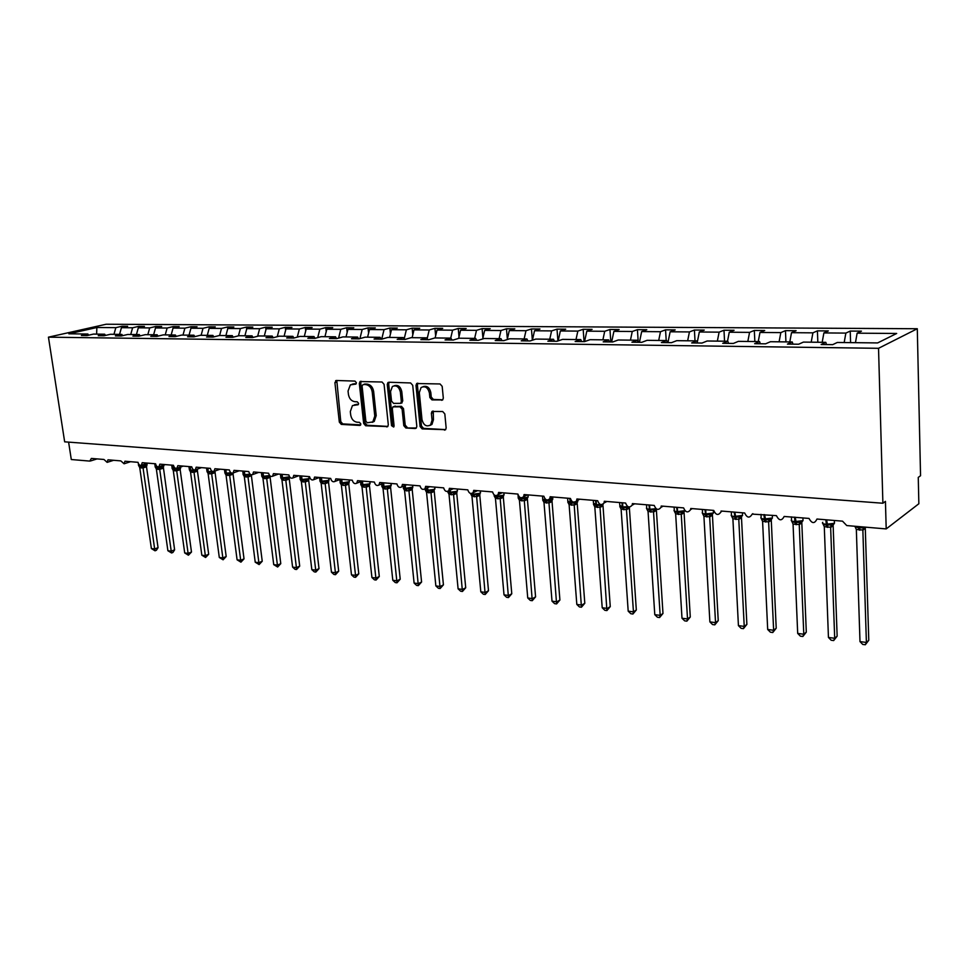 <?xml version="1.0" encoding="UTF-8"?>
<svg xmlns="http://www.w3.org/2000/svg" width="969" height="969" viewBox="0 0 969 969"><rect width="100%" height="100%" fill="white"/><g stroke="black" fill="none" stroke-linecap="round" stroke-linejoin="round"><path stroke-width="1.45" d="M356.374 382.707L354.969 381.096L336.4 380.478L334.911 382.634L339.332 422.121L341.306 424.398L359.79 425.427L360.856 423.962L359.463 422.351L357.04 422.218C353.6 421.612 351.481 419.165 350.681 414.877L350.318 411.583L352.437 405.599L358.155 404.715L358.627 403.395L357.222 401.796L354.799 401.687C351.359 401.105 349.228 398.671 348.416 394.359L348.053 391.04L350.33 384.887L355.877 384.063L356.374 382.707M441.61 400.306L442.7 399.906L443.305 398.065L442.179 386.34L440.035 383.954L416.67 383.53L415.992 385.432L420.074 426.53L422.169 428.904L445.619 429.691L446.152 427.959L444.819 413.908L442.676 411.51L431.98 411.462L431.387 413.266L432.065 420.195L430.563 424.943C426.469 427.087 423.623 425.33 421.999 419.686L419.323 392.59L421.079 387.539C425.137 385.674 427.91 387.491 429.412 392.978L429.861 397.532L431.98 399.906L442.676 399.931M48.45 337.164L878.532 348.307L917.292 328.733L106.142 324.24L48.45 337.164L64.657 441.828L882.892 503.238L885.436 501.373L886.199 528.917L846.749 525.561L842.533 521.165L816.976 519.033C814.566 523.926 811.913 523.732 809.018 518.427L784.151 516.465C781.668 521.14 779.088 520.862 776.399 515.641L752.186 514.115C749.606 518.403 747.099 518.027 744.652 512.989L721.069 511.014L721.033 511.802C718.392 515.726 715.958 515.266 713.729 510.409L690.752 508.483L690.667 509.549C687.99 513.122 685.628 512.565 683.593 507.889L661.209 506.024L661.064 507.32C658.363 510.566 656.086 509.936 654.22 505.43L632.394 503.614L632.2 505.128C629.499 508.071 627.306 507.381 625.599 503.044L604.305 501.264L604.038 502.972C601.361 505.636 599.242 504.885 597.667 500.719L576.906 498.974L576.567 500.852C573.927 503.25 571.892 502.451 570.426 498.441L550.174 496.746L549.762 498.756C547.17 500.937 545.208 500.089 543.851 496.213L524.072 494.565L523.599 496.697C521.068 498.672 519.166 497.787 517.906 494.057L498.599 492.434L498.066 494.662C495.583 496.455 493.754 495.547 492.567 491.937L473.708 490.362L473.126 492.676C470.704 494.299 468.935 493.366 467.821 489.866L449.398 488.328L448.768 490.714C446.406 492.191 444.698 491.235 443.645 487.855L425.645 486.341L424.967 488.776C422.678 490.132 421.031 489.163 420.025 485.881L402.426 484.403L401.711 486.886C399.482 488.11 397.884 487.141 396.939 483.943L379.727 482.514L378.976 485.033C376.808 486.147 375.269 485.166 374.361 482.065L357.537 480.66L356.749 483.204C354.642 484.234 353.152 483.24 352.28 480.212L335.819 478.843L335.02 481.411C332.961 482.356 331.519 481.351 330.683 478.42L314.574 477.075L313.762 479.655C311.764 480.515 310.359 479.522 309.547 476.651L293.789 475.331L292.953 477.923C291.015 478.722 289.646 477.717 288.871 474.919L273.44 473.635L272.592 476.227C270.702 476.966 269.382 475.961 268.619 473.235L253.515 471.964L252.667 474.568C250.826 475.246 249.53 474.253 248.803 471.576L234.001 470.34L233.141 472.945C231.349 473.575 230.101 472.569 229.387 469.953L214.9 468.742L214.028 471.346C212.284 471.927 211.06 470.934 210.37 468.366L196.174 467.179L195.302 469.771C193.606 470.316 192.419 469.323 191.741 466.816L177.824 465.653L176.964 468.233C175.304 468.73 174.141 467.748 173.475 465.29L159.849 464.151L158.977 466.731C157.366 467.191 156.227 466.21 155.585 463.788L142.213 462.673L141.353 465.241C139.778 465.677 138.676 464.696 138.034 462.322L124.928 461.232L124.08 463.788L120.834 460.893L107.983 459.815L107.135 462.358L103.962 459.476L91.352 458.422L89.814 461.099L71.294 459.524L68.605 442.13M878.532 348.307L882.892 503.238M384.075 384.33L382.028 382.004L360.044 381.544L359.329 383.47L363.654 423.453L365.652 425.754L387.709 426.602L388.303 424.797L384.075 384.33M388.823 382.234L410.626 382.961L412.721 385.323L416.815 426.348L416.246 428.128L415.192 428.516L416.246 428.128M415.192 428.516L405.854 427.995L403.794 425.645L402.111 409.172L400.04 406.823L392.954 406.859L392.312 408.712L394.08 425.779L393.668 427.038L391.537 425.645L387.261 384.439L387.963 382.513M855.457 342.675L857.129 333.179L896.676 333.469L877.623 342.929L837.301 342.469L832.674 344.649L821.143 344.504L825.818 342.348L826.496 344.564M825.818 342.348L803.422 342.093L798.662 344.225L787.434 344.092L792.254 341.972L792.957 344.165M792.254 341.972L770.464 341.718L765.558 343.825L754.645 343.692L759.587 341.597L760.326 343.765M759.587 341.597L738.39 341.354L733.363 343.438L722.729 343.305L727.804 341.233L728.567 343.377M727.804 341.233L707.152 341.003L702.004 343.05L691.66 342.929L696.844 340.894L697.632 343.002M696.844 340.894L676.737 340.664L671.481 342.675L661.403 342.554L666.696 340.555L667.496 342.626M666.696 340.555L647.098 340.325L641.744 342.323L631.921 342.202L637.311 340.216L638.135 342.275M637.311 340.216L618.21 339.998L612.759 341.96L603.19 341.851L608.677 339.901L609.525 341.924M608.677 339.901L590.048 339.683L584.513 341.621L575.174 341.512L580.746 339.586L581.618 341.585M580.746 339.586L562.589 339.38L556.957 341.282L547.86 341.173L553.505 339.271L554.401 341.258M553.505 339.271L535.796 339.077L530.091 340.955L521.213 340.846L526.942 338.968L527.839 340.931M526.942 338.968L509.646 338.775L503.868 340.64L495.207 340.531L500.997 338.678L501.918 340.616M500.997 338.678L484.125 338.496L478.286 340.325L469.82 340.228L475.682 338.399L476.615 340.301M475.682 338.399L459.197 338.205L453.298 340.022L445.037 339.925L450.96 338.12L451.905 340.01M450.96 338.12L434.863 337.939L428.904 339.719L420.825 339.622L426.808 337.842L427.765 339.707M426.808 337.842L411.074 337.672L405.066 339.429L397.181 339.344L403.213 337.575L404.182 339.429M403.213 337.575L387.842 337.406L381.774 339.15L374.07 339.053L380.151 337.321L381.132 339.138M380.151 337.321L365.119 337.151L359.014 338.871L351.481 338.787L357.609 337.067L358.591 338.871M357.609 337.067L342.917 336.897L336.764 338.605L329.399 338.508L335.565 336.812L336.558 338.605M314.998 338.338L307.803 338.254L314.004 336.57L315.01 338.338L321.187 336.655L335.565 336.812M314.004 336.57L299.942 336.413L293.716 338.084L286.667 337.987L292.904 336.34L293.898 338.036M292.904 336.34L279.157 336.182L272.895 337.83L266.003 337.745L272.265 336.098L273.234 337.733M272.265 336.098L258.808 335.952L252.521 337.575L245.775 337.491L252.073 335.868L253.018 337.442M252.073 335.868L238.895 335.722L232.572 337.333L225.971 337.248L232.294 335.649L233.226 337.164M232.294 335.649L219.382 335.504L213.047 337.091L206.579 337.018L212.926 335.431L213.834 336.897M212.926 335.431L200.292 335.286L193.921 336.861L187.586 336.788L193.957 335.213L194.854 336.631M193.957 335.213L181.578 335.08L175.195 336.631L168.981 336.558L175.377 335.008L176.261 336.376M175.377 335.008L163.252 334.874L156.845 336.413L150.764 336.34L157.172 334.802L158.032 336.122M157.172 334.802L145.277 334.668L138.87 336.195L132.91 336.122L139.33 334.596L140.178 335.88M139.33 334.596L127.678 334.475L121.246 335.977L115.408 335.904L121.84 334.402L122.663 335.649M121.84 334.402L110.418 334.281L103.974 335.771L98.244 335.698L104.688 334.208L105.512 335.407M850.6 342.626L850.225 331.071L845.852 333.094L823.88 332.924L822.184 342.299M844.181 342.554L845.852 333.094M817.836 342.251L817.412 330.853L812.906 332.839L791.503 332.682L789.796 341.936M811.198 342.178L812.906 332.839M785.932 341.9L785.459 330.647L780.82 332.609L759.975 332.452L758.242 341.585M779.1 341.815L780.82 332.609M754.851 341.548L754.318 330.441L749.57 332.379L729.257 332.222L727.513 341.233M747.826 341.463L749.57 332.379M724.546 341.197L723.988 330.235L719.119 332.149L699.315 332.004L697.305 342.13M717.351 341.124L719.119 332.149M695.015 340.87L694.41 330.041L689.431 331.931L670.136 331.786L667.932 342.638M687.663 340.785L689.431 331.931M666.212 340.543L665.558 329.848L660.483 331.713L641.672 331.568L639.443 342.287M658.702 340.458L660.483 331.713M638.244 342.275L637.42 329.666L632.26 331.495L613.898 331.362L611.657 341.948M630.456 340.143L632.26 331.495M610.821 341.936L609.961 329.484L604.717 331.289L586.802 331.156L584.549 341.609M602.9 339.828L604.717 331.289M584.065 341.621L583.168 329.303L577.839 331.095L560.348 330.962L558.18 340.87M576.01 339.525L577.839 331.095M557.914 340.967L557.005 329.133L551.591 330.901L534.513 330.768L532.417 340.192M549.762 339.235L551.591 330.901M532.356 340.204L531.448 328.963L525.973 330.708L509.282 330.586L507.259 339.55M524.132 338.944L525.973 330.708M507.356 339.114L506.484 328.794L500.949 330.526L484.645 330.405L482.683 338.944M499.096 338.666L500.949 330.526M482.913 337.927L482.09 328.636L476.494 330.344L460.554 330.223L458.652 338.375M474.628 338.387L476.494 330.344M459.015 336.837L458.24 328.479L452.584 330.163L437.019 330.041L435.142 337.939M450.718 338.108L452.584 330.163M435.65 335.807L434.936 328.321L429.219 329.981L413.993 329.872L412.128 337.684M427.184 338.569L429.219 329.981M412.806 334.862L412.14 328.164L406.374 329.811L391.488 329.702L389.611 337.43M404.097 339.271L406.374 329.811M390.446 333.966L389.841 328.019L384.039 329.654L369.468 329.545L367.59 337.176M381.713 339.15L384.039 329.654M368.583 333.142L368.026 327.873L362.176 329.484L347.919 329.375L346.03 336.933M359.911 338.617L362.176 329.484M347.181 332.367L346.672 327.74L340.785 329.327L326.832 329.218L324.942 336.691M338.593 338.096L340.785 329.327M326.226 331.628L325.778 327.595L319.855 329.169L306.192 329.072L304.302 336.461M317.711 337.6L319.855 329.169M305.707 330.95L305.308 327.461L299.36 329.024L285.976 328.915L284.087 336.231M297.277 337.127L299.36 329.024M285.625 330.308L285.274 327.328L279.29 328.866L266.184 328.77L264.295 336.013M277.255 336.679L279.29 328.866M265.942 329.69L265.639 327.195L259.631 328.721L246.804 328.624L244.903 335.795M257.657 336.243L259.631 328.721M246.671 329.121L246.417 327.074L240.373 328.576L227.8 328.491L225.91 335.577M238.447 335.831L240.373 328.576M227.776 328.576L227.57 326.953L221.501 328.443L209.183 328.346L207.293 335.371M219.612 335.504L221.501 328.443M209.292 328.321L209.098 326.819L203.018 328.297L190.941 328.212L189.052 335.165M201.128 335.298L203.018 328.297M191.196 328.152L191.002 326.71L184.897 328.164L173.051 328.079L171.162 334.959M182.996 335.092L184.897 328.164M173.439 327.982L173.245 326.589L167.128 328.031L155.512 327.946L153.623 334.765M165.227 334.899L167.128 328.031M156.021 327.825L155.839 326.468L149.698 327.91L138.313 327.825L136.423 334.571M147.809 334.693L149.698 327.91M138.942 327.667L138.761 326.359L132.608 327.776L121.44 327.692L127.605 326.287L122.009 326.25L115.844 327.655L96.864 327.51L96.621 334.123M130.718 334.499L132.608 327.776M104.688 334.208L93.484 334.087L87.04 335.565L81.42 335.492L87.876 334.026L88.676 335.189M122.191 327.522L122.009 326.25M113.954 334.317L115.844 327.655M886.199 528.917L918.854 503.747L918.261 477.402L920.55 475.731L917.292 328.733M850.225 331.071L861.453 331.144L857.129 333.179M817.412 330.853L828.338 330.926L823.88 332.924M785.459 330.647L796.106 330.708L791.503 332.682M754.318 330.441L764.698 330.502L759.975 332.452M723.988 330.235L734.09 330.296L729.257 332.222M694.41 330.041L704.257 330.102L699.315 332.004M665.558 329.848L675.175 329.908L670.136 331.786M637.42 329.666L646.795 329.726L641.672 331.568M609.961 329.484L619.118 329.545L613.898 331.362M583.168 329.303L592.095 329.363L586.802 331.156M557.005 329.133L565.726 329.181L560.348 330.962M531.448 328.963L539.963 329.012L534.513 330.768M506.484 328.794L514.805 328.854L509.282 330.586M482.09 328.636L490.217 328.685L484.645 330.405M458.24 328.479L466.198 328.527L460.554 330.223M434.936 328.321L442.712 328.37L437.019 330.041M412.14 328.164L419.747 328.225L413.993 329.872M389.841 328.019L397.278 328.067L391.488 329.702M368.026 327.873L375.306 327.922L369.468 329.545M346.672 327.74L353.794 327.788L347.919 329.375M325.778 327.595L332.742 327.643L326.832 329.218M305.308 327.461L312.139 327.51L306.192 329.072M285.274 327.328L291.96 327.377L285.976 328.915M265.639 327.195L272.192 327.243L266.184 328.77M246.417 327.074L252.836 327.11L246.804 328.624M227.57 326.953L233.856 326.989L227.8 328.491M209.098 326.819L215.263 326.868L209.183 328.346M191.002 326.71L197.046 326.747L190.941 328.212M173.245 326.589L179.168 326.626L173.051 328.079M155.839 326.468L161.653 326.505L155.512 327.946M138.761 326.359L144.466 326.396L138.313 327.825M87.876 334.026L68.847 333.808L96.864 327.51M119.55 334.378L121.44 327.692M356.168 383.748L352.195 384.172M354.339 404.824L358.445 404.388M336.8 380.49L340.773 421.636L342.735 423.901L360.698 424.894M361.219 381.314L360.759 383.021L365.071 422.944L367.081 425.246L387.891 426.408M363.145 384.499L362.079 386.025L365.858 421.152L367.263 422.775L372.799 421.939L374.785 416.101L372.217 391.973C371.406 387.612 369.237 385.141 365.725 384.584L363.109 384.499M372.205 422.351L374.216 421.442L376.202 415.604L374.785 416.101M364.586 384.039L367.166 384.124C370.679 384.681 372.835 387.14 373.646 391.5L376.202 415.604M416.391 427.983L405.854 427.995M393.862 406.544L401.457 406.326L403.516 408.676L405.199 425.125L407.259 427.474M389.175 382.246L388.69 383.978L392.954 425.125L393.959 426.651M400.354 391.985C398.937 386.692 396.285 384.863 392.384 386.498L390.543 391.609L391.524 401.045L393.584 403.383L400.681 403.334L401.323 401.469L400.354 391.985L401.772 391.512C400.536 386.534 398.017 384.62 394.226 385.747M401.154 403.165L402.741 400.984L401.323 401.469M401.772 391.512L402.741 400.984M423.065 386.655C426.978 385.492 429.558 387.43 430.817 392.493L431.253 397.036L433.373 399.422L442.797 399.809M429.885 425.464L431.956 424.422L433.458 419.686L432.065 420.195M433.252 411.074L433.458 419.686M417.905 383.203L417.397 384.959L421.479 426.009L423.562 428.383L445.704 429.606M145.507 465.835L147.106 464.393L146.513 466.779L143.073 467.918L139.73 467.555L151.382 548.563L154.665 548.987L143.049 467.918L144.006 466.15L145.507 465.835M158.056 547.667L156.397 550.271L155.028 550.804L154.665 548.987L158.056 547.667L146.513 466.779M138.506 465.459L140.105 466.404L139.488 464.975M141.22 467.954L140.105 466.404L144.006 466.15M143.037 467.833L142.758 465.81M139.73 467.555L138.918 466.101M155.028 550.804L151.382 548.563M155.113 466.864L156.736 467.833L160.684 467.579L163.773 465.798L163.155 468.221L159.752 469.359L156.348 468.984L167.891 550.731L171.222 551.167L159.715 469.359M174.614 549.823L172.93 552.451L171.574 552.984L171.222 551.167L174.614 549.823L163.289 466.707M154.774 463.727L155.161 466.477L156.227 467.131L163.676 465.823L161.859 467.349L163.543 466.561M159.703 469.275L159.449 467.24M156.348 468.984L155.524 467.518M171.574 552.984L167.891 550.731M179.204 468.693L180.767 467.228L180.137 469.674L176.733 470.825L173.269 470.449L184.704 552.936L188.107 553.384L176.709 470.825L177.69 469.02L179.204 468.693M191.487 552.027L188.422 555.213L188.107 553.384L191.487 552.027L180.161 469.65M172.034 468.318L173.693 469.287L172.724 465.217M174.808 470.849L173.693 469.287L177.69 469.02M176.697 470.74L176.443 468.693M173.269 470.449L172.434 468.972M188.422 555.213L184.704 552.936M189.367 469.783L190.978 470.764L195.023 470.51L198.064 468.839M208.674 554.268L205.598 557.49L194.006 472.242L190.518 471.939L201.831 555.189L205.295 555.637L208.674 554.268L197.458 471.14L194.042 472.327L195.023 470.51M197.434 471.164L197.385 469.868L197.458 471.14M197.955 468.863L196.101 470.304L197.555 469.662M194.006 472.242L193.776 470.171M190.518 471.939L189.682 470.437M205.598 557.49L201.831 555.189M206.954 471.273L209.013 472.315L215.518 470.825M226.189 556.545L223.1 559.803L211.654 473.768L208.093 473.453L219.297 557.478L222.822 557.938L226.189 556.545L215.094 472.642L211.69 473.853L212.683 472.012M215.07 472.666L215.021 471.394L215.094 472.642M215.384 470.873L213.725 471.818L215.263 471.116M211.654 473.768L211.436 471.673M208.093 473.453L207.027 471.624M223.1 559.803L219.297 557.478M244.031 558.871L240.93 562.165L229.653 475.319L226.019 475.004L237.09 559.816L240.687 560.288L244.031 558.871L233.081 474.18L229.653 475.404M233.299 472.884L233.081 474.18M224.869 472.799L226.552 473.817L225.607 469.638M227.654 475.428L226.552 473.817L232.318 473.223M229.653 475.319L229.447 473.211M226.019 475.004L224.953 473.175M240.93 562.165L237.09 559.816M262.236 561.245L259.111 564.564L247.991 476.905L244.297 476.578L255.222 562.202L258.893 562.674L262.236 561.245L251.407 475.755L248.003 476.99M251.407 475.67L251.25 474.822M243.146 474.35L244.866 475.391L243.922 471.164M245.956 477.014L244.866 475.391L250.571 474.774M247.991 476.905L247.81 474.774M244.297 476.578L243.037 474.362M259.111 564.564L255.222 562.202M280.78 563.655L277.643 567.022L266.705 478.516L262.938 478.189L273.718 564.624L277.461 565.121L280.78 563.655L270.109 477.354L266.741 478.613L267.795 476.724L269.297 476.373M270.303 476.142L270.109 477.354L270.121 476.009M261.787 475.936L263.544 476.99L262.611 472.727M264.634 478.625L263.544 476.99L267.795 476.724M266.705 478.516L266.536 476.373M262.938 478.189L261.666 475.961M277.643 567.022L273.718 564.624M280.792 477.547L283.057 478.662L289.489 477.511L289.162 479.013L285.843 480.261L281.943 479.837L292.59 567.095L296.405 567.604L285.807 480.261M299.7 566.126L296.55 569.518L296.405 567.604L299.7 566.126L289.113 477.802L287.793 478.189L289.646 476.942M285.794 480.164L285.649 477.996M281.943 479.837L280.683 477.572M296.55 569.518L295.024 569.324L292.59 567.095M307.9 479.655L308.917 479.049L308.627 480.685L305.32 481.944L301.347 481.508L311.824 569.627L315.712 570.135L305.283 481.944L306.398 480.018L307.9 479.655M319.007 568.646L315.833 572.073L315.712 570.135L319.007 568.646L308.578 479.485L307.246 479.861L309.147 477.681M301.347 481.508L300.075 479.231L302.037 480.285L301.129 475.949M303.115 481.956L302.037 480.285L306.398 480.018M305.271 481.847L305.138 479.667M315.833 572.073L314.283 571.867L311.824 569.627M321.151 483.228L319.867 480.915L322.362 482.029L328.806 480.745L328.479 482.38L325.196 483.664L321.151 483.313L331.446 572.207L335.419 572.727L325.16 483.664M338.69 571.201L335.504 574.678L335.419 572.727L338.69 571.201L328.43 481.218L327.11 481.569L329.024 479.364M325.16 483.567L325.039 481.363M335.504 574.678L333.917 574.46L331.446 572.207M341.354 484.972L340.071 482.635L342.626 483.773L349.106 482.465L348.755 484.112L345.485 485.421L341.354 484.972L351.481 574.835L355.538 575.368L345.461 485.421M358.784 573.83L355.587 577.33L355.538 575.368L358.784 573.83L348.779 484.088M339.865 479.51L340.155 482.005L341.657 482.95L349.373 481.69L347.362 483.313L348.707 482.974L348.755 484.112M345.448 485.324L345.352 483.095M355.587 577.33L353.964 577.112L351.481 574.835M360.747 484.536L363.314 485.542L369.819 484.221M379.291 576.494L376.069 580.043L366.161 487.116L361.982 486.753L371.926 577.512L376.057 578.057L379.291 576.494L369.468 485.869L366.173 487.201M369.443 485.893L369.395 484.779L369.468 485.869M366.161 487.116L366.088 484.863M361.982 486.753L360.698 484.403M376.069 580.043L374.422 579.825L371.926 577.512M381.822 486.353L384.439 487.359L390.979 486.014M400.221 579.22L396.987 582.805L387.321 488.945L383.046 488.57L392.796 580.261L397.011 580.819L400.221 579.22L390.604 487.673L387.321 489.03M390.58 487.698L390.531 486.62L390.604 487.673M387.321 488.945L387.261 486.668M383.046 488.57L381.762 486.196M396.987 582.805L395.304 582.587L392.796 580.261M403.346 488.206L406.011 489.2L412.6 487.843M421.588 582.006L418.342 585.627L408.93 490.811L404.57 490.435L414.102 583.059L418.414 583.617L421.588 582.006L412.188 489.527L408.93 490.908M412.176 489.43L412.394 488.267L412.176 489.43M403.237 486.244L405.03 488.364L412.842 487.116L410.795 488.764L412.104 488.497M408.93 490.811L408.894 488.509M404.57 490.435L403.274 488.025M418.342 585.627L416.622 585.409L414.102 583.059M443.427 584.852L440.156 588.522L430.999 492.712L426.554 492.325L435.856 585.918L440.265 586.487L443.427 584.852L434.233 491.416L431.035 492.809L432.259 490.762L433.737 490.375M434.209 491.44L434.16 490.423L434.233 491.416M425.33 490.108L427.523 491.053L426.844 487.976M428.54 492.809L427.523 491.053L432.259 490.762M430.999 492.712L430.999 490.387M426.554 492.325L425.246 489.902M440.156 588.522L438.4 588.28L435.856 585.918M465.714 587.759L462.443 591.465L453.565 494.662L449.01 494.275L458.095 588.837L462.588 589.418L465.714 587.759L456.762 493.342L453.577 494.759M456.762 493.245L456.944 492.179L456.762 493.245M447.799 492.046L450.04 492.979L449.422 490.423M451.045 494.759L450.04 492.979L456.314 492.288M453.565 494.662L453.577 492.313M449.01 494.275L447.702 491.816M462.443 591.465L460.638 591.223L458.095 588.837M488.497 590.727L485.203 594.481L476.627 496.661L471.964 496.249L480.806 591.817L485.408 592.422L488.497 590.727L479.8 495.316L476.627 496.758M479.788 495.207L479.958 494.214L479.788 495.207M470.764 494.02L473.054 494.953L472.521 493.221M474.047 496.746L473.054 494.953L479.389 494.251M476.627 496.661L476.663 494.287M471.964 496.249L470.655 493.778M485.203 594.481L483.374 594.239L480.806 591.817M511.777 593.767L508.471 597.558L500.198 498.696L495.438 498.284L504.013 594.857L508.725 595.475L511.777 593.767L503.335 497.327L500.21 498.793M503.335 497.23L503.48 496.285L503.335 497.23M494.238 496.043L496.588 496.964L496.104 495.692M497.557 498.793L496.588 496.964L502.984 496.261M500.198 498.696L500.27 496.298M495.438 498.284L494.129 495.777M508.471 597.558L506.593 597.304L504.013 594.857M535.578 596.868L532.26 600.695L524.314 500.779L519.445 500.355L527.742 597.982L532.55 598.612L535.578 596.868L527.415 499.386L524.314 500.876M527.39 499.41L527.318 498.587L527.415 499.386M518.245 498.102L520.644 499.035L520.159 497.509M521.613 500.864L520.644 499.035L527.112 498.32M524.314 500.779L524.399 498.357M519.445 500.355L518.124 497.824M532.26 600.695L530.334 600.441L527.742 597.982M559.912 600.029L556.581 603.917L548.963 502.911L543.984 502.475L552.015 601.168L556.933 601.81L559.912 600.029L552.039 501.494L548.999 503.008L550.344 500.852L551.785 500.416M542.483 496.104L542.713 498.95L544.832 500.295L552.839 499.12L550.755 500.779L552.136 500.573L552.039 501.494L552.197 500.101M542.797 500.222L545.256 501.143L544.687 498.454M546.201 502.996L545.256 501.143L550.344 500.852M548.963 502.911L549.096 500.464M543.984 502.475L542.664 499.919M556.581 603.917L554.619 603.663L552.015 601.168M584.804 603.275L581.448 607.212L574.205 505.079L569.106 504.643L576.821 604.426L581.86 605.08L584.804 603.275L577.221 503.65L574.205 505.188M567.919 502.378L570.45 503.299L569.711 498.381M571.371 505.176L570.45 503.299L577.039 502.572M574.205 505.079L574.351 502.62M569.106 504.643L567.773 502.051M581.448 607.212L579.438 606.945L576.821 604.426M610.264 606.594L606.897 610.579L600.029 507.32L594.809 506.86L602.209 607.757L607.357 608.435L610.264 606.594L603.009 505.866L600.053 507.417L601.458 505.212L602.888 504.776M593.622 504.583L596.214 505.503L595.499 500.537M597.122 507.405L596.214 505.503L601.458 505.212M600.029 507.32L600.211 504.825M594.809 506.86L593.476 504.243M606.897 610.579L604.838 610.3L602.209 607.757M636.318 609.986L632.927 614.019L633.447 611.851L626.459 509.597L621.117 509.137L628.191 611.16L633.447 611.851L636.318 609.986L629.39 508.119L626.459 509.706M629.208 507.029L628.033 508.107L629.45 507.429L629.39 508.119L629.414 507.041M619.93 506.835L622.595 507.768L621.904 502.741M623.491 509.682L622.595 507.768L628.227 507.429M626.459 509.597L626.677 507.078M621.117 509.137L619.785 506.484M632.927 614.019L630.831 613.74L628.191 611.16M662.978 613.462L659.586 617.544L660.168 615.363L653.53 511.935L648.055 511.462L654.778 614.661L660.168 615.363L662.978 613.462L656.413 510.433L653.554 512.044L655.02 509.791L656.425 509.331M646.88 509.149L649.618 510.082L648.951 504.994M650.49 512.02L649.618 510.082L655.02 509.791M653.53 511.935L653.784 509.391M648.055 511.462L646.723 508.786M659.586 617.544L657.43 617.253L654.778 614.661M684.865 510.954L684.175 511.693M690.279 617.023L686.864 621.153L687.518 618.949L681.255 514.333L675.647 513.849L681.994 618.234L687.518 618.949L690.279 617.023L684.09 512.807L681.28 514.442L684.187 511.62M674.472 511.511L677.283 512.456L676.641 507.308M678.13 514.418L677.283 512.456L682.782 512.153M681.255 514.333L681.546 511.753M675.647 513.849L674.315 511.135M686.864 621.153L684.659 620.863L681.994 618.234M718.235 620.669L714.807 624.848L715.534 622.631L709.659 516.792L703.918 516.295L709.877 621.892L715.534 622.631L718.235 620.669L712.433 515.229L709.696 516.901L711.222 514.587L712.603 514.115M702.731 513.921L705.638 514.89L705.02 509.682M706.462 516.865L705.638 514.89L711.222 514.587M709.659 516.792L709.986 514.176M703.918 516.295L702.586 513.546M714.807 624.848L712.554 624.557L709.877 621.892M746.881 624.399L743.441 628.639L744.228 626.398L738.778 519.299L732.891 518.79L738.426 625.635L744.228 626.398L746.881 624.399L741.491 517.725L738.778 519.408M731.704 516.392L735.398 517.446L739.141 516.671L740.522 517.046L739.88 518.427L741.491 517.725L741.576 516.622M731.329 511.874L731.474 514.709C730.614 515.556 731.559 516.15 734.332 516.465L742.593 515.411L740.534 517.046L741.733 516.598M738.778 519.299L739.141 516.671M732.891 518.79L731.547 516.017M743.441 628.639L741.128 628.336L738.426 625.635M776.217 628.215L772.777 632.515L773.637 630.262L768.623 521.879L762.591 521.358L767.69 629.487L773.637 630.262L776.217 628.215L771.276 520.268L768.647 522L771.603 519.13M761.004 514.357L761.137 517.18C760.241 518.064 761.246 518.681 764.129 519.009L772.438 517.979L769.568 521.237L771.276 520.268L771.348 519.214M761.392 518.912L764.493 519.929L763.923 514.6M765.256 521.952L764.493 519.929L770.258 519.626M768.623 521.879L769.035 519.214M762.591 521.358L761.246 518.548M772.777 632.515L770.403 632.2L767.69 629.487M806.305 632.139L802.841 636.5L803.785 634.223L799.243 524.532L793.054 524.108L797.693 633.423L803.785 634.223L806.305 632.139L801.823 522.885L799.268 524.641L802.235 521.746M791.843 521.492L795.04 522.557L794.507 517.155M795.779 524.592L795.04 522.557L800.903 522.243M799.243 524.532L799.691 521.831M793.054 523.987L791.709 521.152M802.841 636.5L800.406 636.173L797.693 633.423M837.143 636.161L833.667 640.57L834.697 638.28L830.639 527.245L824.292 526.688L828.447 637.457L834.697 638.28L837.143 636.161L833.146 525.561L830.639 527.354M833.146 525.452L833.207 524.604M823.069 524.132L826.375 525.234L825.879 519.772M827.09 527.306L826.375 525.234L833.655 524.423M830.639 527.245L831.136 524.508M824.292 526.688L822.947 523.817M833.667 640.57L831.172 640.243L828.447 637.457M868.781 640.279L865.293 644.76L866.395 642.447L862.858 530.019L856.342 529.462L859.987 641.599L866.395 642.447L868.781 640.279L865.293 528.323L862.882 530.14L864.069 527.996L865.765 527.172M854.755 526.24L858.534 527.996L858.183 526.53M859.224 530.091L858.534 527.996L864.602 527.681M862.858 530.019L863.403 527.257M856.342 529.462L854.997 526.542M865.293 644.76L862.737 644.421L859.987 641.599M354.327 383.688L352.886 384.136M358.203 404.679L357.561 404.897M356.58 404.303L355.138 404.788M360.468 425.197L359.79 425.427M342.735 423.901L341.306 424.398M340.773 421.636L339.332 422.121M336.364 382.174L334.911 382.634M355.914 384.039L355.308 384.221M387.745 426.566L386.728 426.929M367.081 425.246L365.652 425.754M365.071 422.944L363.654 423.453M360.759 383.021L359.329 383.47M373.646 391.5L372.217 391.973M367.166 384.124L365.725 384.584M405.199 425.125L403.794 425.645M403.516 408.676L402.111 409.172M401.457 406.326L400.04 406.823M395.328 406.047L393.911 406.544M392.954 425.125L391.537 425.645M388.69 383.978L387.261 384.439M433.373 399.422L431.98 399.906M431.253 397.036L429.861 397.532M430.817 392.493L429.412 392.978M432.78 412.758L431.387 413.266M445.619 429.703L444.468 430.139M423.562 428.383L422.169 428.904M421.479 426.009L420.074 426.53M417.397 384.959L415.992 385.432M138.301 463.303L138.555 465.084L139.984 465.738L145.822 464.999L146.949 464.018M141.619 467.979L139.911 465.241M146.489 466.792L146.61 465.29M157.862 469.384L155.924 464.987M158.262 469.42L156.457 465.871M159.752 469.359L160.684 467.579M171.695 465.132L172.082 467.906L173.185 468.572L179.531 467.857L180.731 466.961M175.219 470.886L173.596 468.608L173.136 465.253M180.137 469.674L180.282 468.148M195.629 469.662L197.712 468.948M188.955 466.573L189.33 469.347L190.469 470.05L190.009 466.67M192.092 472.351L190.469 470.05L190.433 466.707M192.504 472.387L190.893 470.086L194.03 469.953M206.542 468.051L206.906 470.825L208.093 471.552L207.632 468.136M209.692 473.877L208.093 471.552L208.056 468.172M210.128 473.914L208.517 471.588L212.272 471.37M224.469 469.541L224.832 472.339L226.056 473.09L226.031 469.674M228.09 475.464L226.492 473.126L230.961 472.775M233.057 474.204L232.96 473.054M229.689 475.404L230.695 473.55M242.747 471.067L243.11 473.865L244.806 474.689L244.37 471.2M246.405 477.051L244.806 474.689L250.087 474.156M248.04 476.99L249.057 475.125M261.388 472.63L261.739 475.428L263.507 476.288L263.059 472.763M265.082 478.662L263.507 476.288L269.6 475.513M280.416 474.216L280.756 477.027L282.112 477.874L289.525 476.76M283.675 480.273L282.112 477.874L281.676 474.325M284.135 480.321L282.573 477.911L282.136 474.362M285.843 480.261L286.897 478.347M299.821 475.84L300.148 478.65L301.553 479.534L308.312 478.759L309.22 478.25L309.026 476.603M303.576 482.005L302.025 479.57L301.601 475.985M319.625 477.487L319.952 480.309L321.393 481.23L328.212 480.442L329.097 479.958L328.903 478.262M322.943 483.676L321.393 481.23L320.981 477.608M323.428 483.713L321.878 481.266L321.454 477.644M325.196 483.664L326.299 481.714M349.191 479.958L349.312 481.072M343.183 485.433L341.657 482.95L341.245 479.292M343.68 485.469L342.142 482.998L341.73 479.34M345.485 485.421L346.611 483.446M360.553 481.678L360.771 483.737L362.333 484.718L369.286 483.919L370.025 482.816M363.859 487.213L362.333 484.718L361.946 481.133M364.356 487.262L362.83 484.766L362.43 481.06M369.395 484.779L368.075 485.094M366.197 487.213L367.348 485.227M381.677 483.931L381.834 485.493L383.458 486.523L390.471 485.711L391.173 484.609M384.959 489.042L383.458 486.523L383.118 483.337M385.468 489.091L383.966 486.559L383.603 483.143M390.531 486.62L389.211 486.91M387.358 489.042L388.521 487.032M412.649 485.263L412.77 486.426M406.52 490.908L404.739 485.614M407.041 490.956L405.551 488.412L405.248 485.408M408.966 490.908L410.153 488.873M425.282 488.655L427.595 490.29L434.221 489.418L434.839 488.291M429.073 492.858L427.353 487.758M434.16 490.423L432.864 490.653L434.911 489.006L434.718 487.104M447.569 491.453L450.137 492.216L456.811 491.331L457.392 490.193M451.59 494.808L449.943 490.193M453.601 494.759L454.836 492.688M470.546 493.463L473.163 494.178L479.909 493.282L480.442 492.143M474.604 496.794L473.042 492.773M476.663 496.758L477.923 494.662M494.142 494.929L496.722 496.189L503.517 495.28L504.013 494.129M498.127 498.841L496.661 495.631M500.234 498.793L501.518 496.685M517.979 494.565L518.173 496.891L520.208 498.199L527.669 497.327L528.117 496.164M522.194 500.912L520.753 497.751M528.008 494.893L528.19 497.012L526.106 498.66L527.596 497.945M524.338 500.876L525.658 498.744M552.693 497.315L552.766 498.248M546.807 503.044L545.341 499.18M567.592 498.199L567.81 501.046L570.026 502.451L577.633 501.554L577.996 500.392M571.976 505.224L570.632 502.499L570.317 498.429M575.986 502.935L577.367 502.293M574.229 505.188L575.61 503.008M603.13 504.546L601.797 505.152L604.147 502.911M593.294 500.343L593.5 503.19L596.432 504.704L596.129 500.585M597.752 507.453L596.432 504.704L600.635 504.534M619.603 502.548L619.797 505.382L622.837 506.957L622.546 502.79M624.133 509.742L622.837 506.957L627.924 506.642M626.495 509.706L627.924 507.477M646.529 504.788L646.711 507.635C645.948 508.41 646.783 508.931 649.218 509.209L649.872 509.258L649.605 505.055M651.144 512.08L649.872 509.258L656.001 508.713M674.109 507.102L674.291 509.936C673.491 510.736 674.363 511.281 676.907 511.571L677.573 511.62L677.319 507.368M678.809 514.478L677.573 511.62L684.792 510.663M702.368 509.452L702.525 512.286C701.701 513.122 702.61 513.679 705.262 513.994L713.293 513.037L713.426 511.85M707.152 516.925L705.953 514.042L705.711 509.742M713.354 510.372L713.487 512.916L710.907 515.726L712.53 514.091M742.472 512.807L742.545 514.321M735.495 519.384L734.114 512.104M736.198 519.445L734.817 512.165M738.802 519.42L740.364 517.071M772.317 515.302L772.39 516.852M765.982 522.012L764.65 514.66M791.443 516.901L791.564 519.723C790.631 520.632 791.673 521.274 794.701 521.625L802.998 520.632L802.998 519.445M796.53 524.665L795.246 517.216M802.938 517.858L802.998 520.728L800.988 522.23C799.558 523.611 799.219 524.253 799.97 524.156L801.884 521.879M822.766 522.327C821.797 523.272 822.887 523.926 826.048 524.302L834.442 523.296L834.406 522.109M827.853 527.366L826.642 519.832M833.134 525.598L830.966 527.281L834.442 523.296L834.345 520.474M830.663 527.354L832.347 524.932M854.876 526.252L858.982 526.603M860 530.152L859.006 527.112L863.597 526.991M865.281 528.347L865.353 527.402M113.664 460.287L107.135 462.358M97.082 458.906L90.517 460.965M130.561 461.704L124.08 463.788M147.785 463.134L141.353 465.241M165.36 464.611L158.977 466.731M183.274 466.101L176.964 468.233M201.552 467.627L195.302 469.771M220.205 469.19L214.028 471.346M239.234 470.777L233.141 472.945M258.662 472.4L252.667 474.568M278.491 474.059L272.592 476.227M298.743 475.743L292.953 477.923M319.431 477.475L313.762 479.655M340.567 479.243L335.02 481.411M362.152 481.048L356.749 483.204M384.221 482.889L378.976 485.033M406.774 484.766L401.711 486.886M429.836 486.692L424.967 488.776M453.419 488.667L448.768 490.714M477.547 490.677L473.126 492.676M502.221 492.736L498.066 494.662M527.475 494.856L523.599 496.697M553.323 497.012L549.762 498.756M579.789 499.217L576.567 500.852M606.897 501.482L604.038 502.972M634.659 503.807L632.2 505.128M663.111 506.181L661.064 507.32M692.278 508.616L690.667 509.549M722.184 511.111L721.033 511.802M752.877 513.679L752.186 514.115M336.328 380.478L335.649 380.696M360.807 381.301L360.044 381.544M374.216 421.442L372.799 421.939M402.099 402.838L400.681 403.334M431.956 424.422L430.563 424.943M433.07 411.062L431.98 411.462M417.639 383.203L416.67 383.53M146.864 463.436L147.009 464.405L145.217 465.919L146.888 465.108M180.622 466.997L178.817 468.814L180.513 468.027M250.801 474.665L250.014 474.943M250.038 474.943L250.923 474.713M270.048 475.949L268.704 476.554L270.181 476.058M369.892 481.69L370.085 483.458L368.063 485.094M391.052 483.458L391.234 485.275L389.199 486.91M457.283 488.982L457.465 490.944L455.406 492.591L456.69 492.397M480.333 490.908L480.515 492.918L478.444 494.578L479.716 494.408M503.904 492.882L504.086 494.941L502.015 496.6L503.25 496.467M577.972 500.137L577.5 502.184L575.986 502.947M731.752 516.356L731.45 515.75M862.907 529.401L864.069 527.996"/></g></svg>
